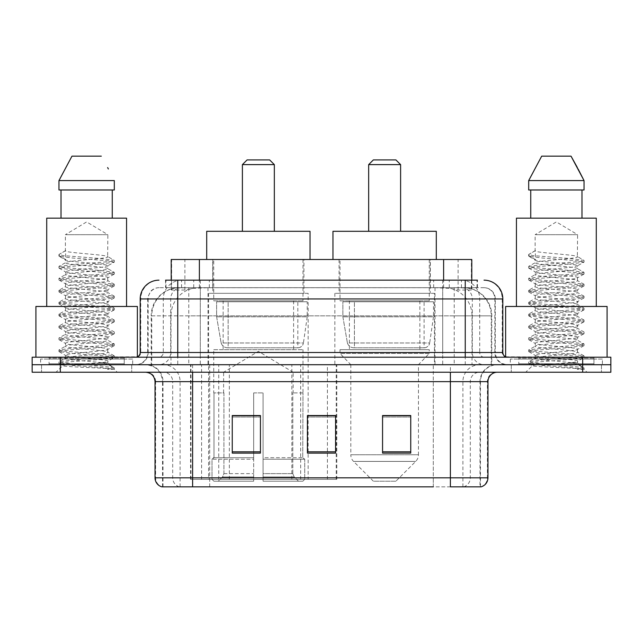 <?xml version="1.0" encoding="UTF-8"?>
<svg xmlns="http://www.w3.org/2000/svg" width="643" height="643" viewBox="0 0 643 643"><rect width="100%" height="100%" fill="white"/><g stroke="black" fill="none" stroke-linecap="round" stroke-linejoin="round"><path stroke-width="0.48" stroke-dasharray="3.21 2.41" d="M190.561 479.324L336.795 479.324L190.561 479.324L190.561 364.718L336.795 364.718L190.561 364.718M434.419 293.321L334.842 293.321L434.419 293.321L434.419 364.718L334.842 364.718L434.419 364.718M334.842 293.321L334.842 364.718M308.158 293.321L208.581 293.321L308.158 293.321L308.158 479.324L208.581 479.324L308.158 479.324M208.581 293.321L208.581 479.324M462.88 287.678L453.733 287.678L467.766 288.016C471.303 289.077 472.501 289.744 471.367 290.033L458.113 290.033L450.558 288.418L435.014 287.718L207.986 287.718L192.442 288.418L184.887 290.033L171.633 290.033L171.207 289.848L171.207 280.163L477.444 280.163L165.556 280.163L165.556 287.678L477.444 287.678L165.556 287.678M471.793 259.499L171.207 259.499M466.159 287.791A28.179 28.179 0 0 1 491.807 315.866L491.807 364.718L151.193 364.718L491.807 364.718M171.207 289.848C171.231 289.326 172.573 288.715 175.234 288.016L189.267 287.678L180.12 287.678M176.841 287.791A28.179 28.179 0 0 0 151.193 315.866L151.764 315.866L151.764 364.718M303.93 259.499L212.809 259.499L303.93 259.499L303.93 293.321L212.809 293.321L303.93 293.321M212.809 259.499L212.809 293.321M430.191 259.499L339.07 259.499L430.191 259.499L430.191 293.321L339.07 293.321L430.191 293.321M339.07 259.499L339.07 293.321M471.793 280.163L471.793 289.848L471.367 290.033L471.367 259.499M189.267 287.678L453.733 287.678M177.765 280.163L477.444 280.163L477.444 287.678M484.026 287.678L158.974 287.678L484.026 287.678A11.277 11.277 0 0 1 495.295 298.955L495.295 352.501L140.19 352.501M140.19 298.955L495.295 298.955L147.705 298.955L148.155 298.955L148.155 352.501L147.705 352.501A12.209 12.209 0 0 1 135.488 364.718L507.512 364.718L135.488 364.718M177.765 357.203L507.512 357.203L177.765 357.203M593.939 357.203L518.78 357.203L593.939 357.203L593.939 364.718L518.78 364.718L593.939 364.718L593.939 359.075L518.78 359.075L593.939 359.075M518.78 357.203L518.78 359.075M124.22 357.203L49.061 357.203L124.22 357.203L124.22 364.718L49.061 364.718L124.22 364.718L124.22 359.075L49.061 359.075L124.22 359.075M49.061 357.203L49.061 359.075M582.671 372.233L32.15 372.233L32.15 357.203L610.85 357.203L610.85 364.718L582.671 364.718L610.85 364.718L610.85 372.233L582.671 372.233L582.671 364.718L60.329 364.718L582.671 364.718L582.671 357.203M32.15 364.718L60.329 364.718L32.15 364.718M131.735 364.718L131.735 372.233L41.546 372.233L131.735 372.233L41.546 372.233L131.735 372.233L131.735 364.718L41.546 364.718L41.546 372.233L41.546 364.718L131.735 364.718M601.454 364.718L601.454 372.233L511.265 372.233L601.454 372.233L511.265 372.233L601.454 372.233L601.454 364.718L511.265 364.718L511.265 372.233L511.265 364.718L601.454 364.718M132.667 359.075L40.605 359.075L132.667 359.075L132.667 364.718L40.605 364.718L132.667 364.718M40.605 359.075L40.605 364.718M602.395 359.075L510.333 359.075L602.395 359.075L602.395 364.718L510.333 364.718L602.395 364.718M510.333 359.075L510.333 364.718M480 486.839L450.389 486.839L480.458 486.839L480 486.839L480 381.629L480.458 381.629A16.911 16.911 0 0 1 497.369 364.718L145.631 364.718L497.369 364.718M162.542 486.839L162.542 381.629L487.973 381.629M450.389 372.233L145.631 372.233L450.389 372.233M518.78 364.718L593.939 364.718L518.78 364.718M49.061 364.718L124.22 364.718L49.061 364.718M410.748 451.812L410.748 415.539L410.748 453.114L382.561 453.114L382.561 415.732L382.561 453.114L410.748 453.114L410.748 415.908L410.748 453.114L410.748 417.034L382.561 417.034L382.561 453.114L382.561 415.539L410.748 415.539L382.561 415.539L410.748 415.539L410.748 451.812L382.561 451.812M260.439 451.812L260.439 415.539L260.439 453.114L232.252 453.114L232.252 415.732L232.252 453.114L260.439 453.114L260.439 415.908L260.439 453.114L260.439 417.034L232.252 417.034L232.252 453.114L232.252 415.539L260.439 415.539L232.252 415.539L260.439 415.539L260.439 451.812L232.252 451.812M335.59 451.812L335.59 415.539L335.59 453.114L307.41 453.114L307.41 415.732L307.41 453.114L335.59 453.114L335.59 415.908L335.59 453.114L335.59 417.034L307.41 417.034L307.41 453.114L307.41 415.539L335.59 415.539L307.41 415.539L335.59 415.539L335.59 451.812L307.41 451.812M179.357 486.839A9.396 9.251 -90 0 1 172.694 477.821L172.694 381.629L209.706 381.629L209.706 486.839L433.294 486.839L433.294 477.821L155.598 477.821A9.396 9.251 -90 0 0 162.261 486.839L481.205 486.839M192.611 364.718L192.611 486.839L450.389 486.839L450.389 381.629L162.542 381.629C161.546 371.357 155.911 365.714 145.631 364.718M335.59 417.034L335.59 415.908L335.59 417.034L307.41 417.034L307.41 453.114L335.59 453.114L335.59 417.034M260.439 417.034L260.439 415.908L260.439 417.034L232.252 417.034L232.252 453.114L260.439 453.114L260.439 417.034M410.748 417.034L410.748 415.908L410.748 417.034L382.561 417.034L382.561 453.114L410.748 453.114L410.748 417.034M335.59 415.732L307.41 415.732M260.439 415.732L232.252 415.732M410.748 415.732L382.561 415.732M100.549 362.837C87.488 363.785 62.427 364.726 62.66 365.578C60.273 366.912 113.425 368.126 114.285 369.291L100.485 367.402L72.788 365.417L59.124 363.633L62.652 362.435L100.485 359.453L114.157 357.669L107.871 361.189L107.871 362.837L100.549 362.837C105.862 362.089 108.297 361.543 107.871 361.189C109.061 360.602 101.996 359.614 86.684 358.215C73.463 357.146 66.374 356.158 65.401 355.233C64.485 353.16 109.35 351.142 107.871 349.262C109.189 347.284 64.091 345.291 65.401 343.29C65.49 342.791 67.571 342.285 71.646 341.787L94.071 339.6C105.452 338.339 110.057 337.583 107.871 337.326C108.98 336.731 101.972 335.742 86.853 334.368C72.466 333.122 65.313 332.126 65.401 331.362C64.718 330.703 71.735 329.714 86.451 328.396C101.747 327.014 108.892 326.017 107.871 325.398C108.466 324.522 96.997 323.333 88.533 322.585C76.477 321.524 64.171 320.407 65.401 319.458C65.49 318.984 67.555 318.494 71.606 317.98L90.068 316.139C104.375 314.692 110.315 313.8 107.871 313.471L103.636 312.289L86.668 310.497C73.752 309.5 66.663 308.511 65.401 307.523C66.237 306.478 72.281 305.811 90.205 304.187C104.214 302.781 110.106 301.897 107.871 301.535L103.804 300.377L86.781 298.577C73.881 297.588 66.751 296.6 65.401 295.595C66.735 294.615 73.824 293.618 86.668 292.581C101.61 291.231 108.683 290.242 107.871 289.607C107.59 288.675 98.363 287.606 88.541 286.754C73.656 285.629 65.948 284.6 65.401 283.651C64.284 281.53 109.133 279.729 107.871 277.672C109.197 275.501 64.059 273.846 65.401 271.692L69.54 270.518L103.057 267.062L107.871 265.744L107.871 268.726C109.173 266.741 64.099 264.747 65.401 262.762C64.099 260.777 109.173 258.783 107.871 256.798C109.173 254.813 64.099 252.812 65.401 250.826L65.401 234.679L107.871 234.679L86.636 221.915L65.401 234.679L107.871 234.679L107.638 256.525L114.157 260.319L100.485 258.534L62.652 255.552L59.244 254.29L59.244 255.785L65.634 259.515L65.634 250.561L59.124 254.355M125.152 364.718L48.121 364.718L125.152 364.718A0.94 0.94 0 0 1 124.22 363.777L49.061 363.777L124.22 363.777L124.22 358.135A0.94 0.94 0 0 1 125.152 357.203L48.121 357.203L125.152 357.203M48.121 364.718A0.94 0.94 0 0 0 49.061 363.777L49.061 358.135A0.94 0.94 0 0 0 48.121 357.203M137.369 357.203L35.912 357.203L137.369 356.809M126.567 306.47L46.714 306.47L126.567 306.47M107.638 277.977L107.871 280.661C109.173 278.676 64.099 276.675 65.401 274.69C64.099 272.704 109.173 270.711 107.871 268.726L114.157 272.254L100.485 270.47L62.652 267.48L58.939 266.491L72.788 264.498L110.62 261.516L114.157 260.319M114.157 357.669L110.62 356.471L72.788 353.489L58.939 351.496L62.652 350.507L100.485 347.517L114.333 345.532L110.62 344.535L72.788 341.554L58.939 339.568L62.652 338.572L100.485 335.59L114.333 333.604L110.62 332.608L72.788 329.626L58.939 327.633L62.652 326.644L100.485 323.662L114.333 321.669L110.62 320.672L72.788 317.69L58.939 315.705L62.652 314.708L100.485 311.726L114.157 309.942L110.62 308.744L72.788 305.763L58.939 303.777L62.652 302.781L100.485 299.799L114.157 298.006L110.62 296.817L72.788 293.835L58.939 291.842L62.652 290.845L100.485 287.863L114.333 285.878L110.62 284.881L72.788 281.899L59.124 280.115L62.652 278.917L100.485 275.935L114.333 273.95L110.62 272.954L72.788 269.972L58.939 267.978L62.652 266.99L100.485 264.008L114.157 262.215L107.871 265.744C109.294 265.181 102.165 264.185 86.483 262.746L74.162 261.548C69.098 261.074 66.181 260.487 65.401 259.78L65.401 262.762L59.124 266.29M114.157 262.215L110.62 261.018L72.788 258.036L59.124 256.252L65.642 260.045L65.634 259.515M114.157 286.079L107.871 289.607L107.871 292.589C109.173 290.604 64.099 288.611 65.401 286.625C64.099 284.64 109.173 282.647 107.871 280.661L114.157 284.182L100.485 282.398L62.652 279.416L58.939 278.419L72.788 276.434L110.62 273.452L114.157 272.254M59.124 268.179L65.642 271.981L65.401 274.69L59.124 278.218M114.157 298.006L107.871 301.535L107.871 304.517C109.173 302.531 64.099 300.538 65.401 298.553C64.099 296.568 109.173 294.574 107.871 292.589L114.157 296.118L100.485 294.325L62.652 291.343L58.939 290.355L72.788 288.361L110.62 285.379L114.157 284.182M65.642 283.949L65.401 286.625L59.124 290.154M114.157 309.942L107.871 313.471L107.871 316.452C109.173 314.467 64.099 312.474 65.401 310.489C64.099 308.503 109.173 306.502 107.871 304.517L114.157 308.045L100.485 306.261L62.652 303.279L58.939 302.282L72.788 300.297L110.62 297.315L114.157 296.118M65.642 295.884L65.401 298.553L59.124 302.081M114.157 321.87L107.871 325.398L107.871 328.38C109.173 326.395 64.099 324.402 65.401 322.416C64.099 320.431 109.173 318.438 107.871 316.452L114.157 319.981L100.485 318.189L62.652 315.207L58.939 314.21L72.788 312.225L110.62 309.243L114.157 308.045M65.642 307.82L65.401 310.489L59.124 314.009M114.157 333.805L107.871 337.326L107.871 340.316C109.173 338.331 64.099 336.329 65.401 334.344C64.099 332.359 109.173 330.365 107.871 328.38L114.157 331.909L100.485 330.124L62.652 327.142L58.939 326.146L72.788 324.152L110.62 321.17L114.157 319.981M65.642 319.756L65.401 322.416L59.124 325.945M107.638 349.543L107.871 352.243C109.173 350.258 64.099 348.265 65.401 346.28C64.099 344.294 109.173 342.301 107.871 340.316L114.157 343.836L100.485 342.052L62.652 339.07L58.939 338.073L72.788 336.088L110.62 333.106L114.157 331.909M59.124 327.834L65.642 331.635L65.401 334.344L59.124 337.872M114.285 369.291L107.381 369.291C110.845 368.198 112.067 367.105 111.046 366.004L102.478 362.805C90.944 361.278 64.316 359.734 65.401 358.207C64.099 356.222 109.173 354.229 107.871 352.243L114.157 355.772L100.485 353.98L62.652 350.998L58.939 350.009L72.788 348.016L110.62 345.034L114.157 343.836M59.124 339.769L65.642 343.563L65.401 346.28L59.124 349.808M103.065 362.853L107.871 362.837L111.046 366.004M65.642 355.523L65.401 358.207L59.124 361.736L72.788 359.951L110.62 356.969L114.157 355.772M107.381 369.291L114.333 367.9L114.333 369.291L117.267 372.233L56.005 372.233L117.267 372.233M59.124 363.633L62.725 365.722L56.005 372.233M61.021 189.974L114.309 189.974L112.26 189.974L114.309 189.974L114.309 180.587L58.963 180.587L58.963 189.974L61.021 189.974L61.021 218.162L112.26 218.162L61.021 218.162M71.968 156.161L101.305 156.161M107.63 167.566L108.378 168.98M65.401 250.826L59.244 254.29M46.714 218.162L126.567 218.162M35.912 306.47L137.369 306.47M114.333 367.9L100.485 365.915L62.652 362.933L59.124 361.736M59.124 256.252L59.244 255.785M242.395 231.311L274.336 231.311L242.395 231.311M223.611 392.897L223.611 372.233L293.128 372.233L258.365 351.343L223.611 372.233L293.128 372.233L293.128 392.897M292.806 473.626L292.806 392.897L292.806 473.626L294.197 476.945L298.489 481.205L263.067 481.205L302.837 481.205L263.067 481.205L263.067 479.324L304.726 479.324L263.067 479.324L263.067 459.223L304.726 459.223L263.067 459.223L263.067 457.72L303.215 457.72L263.067 457.72L263.067 481.205L302.837 481.205L304.726 479.324L304.726 459.223L302.749 457.72L302.99 392.897L302.749 457.72L304.726 459.223L304.726 479.324L302.837 481.205L298.489 481.205L294.197 476.945L292.806 473.626L263.067 473.626L263.067 481.205L263.067 392.897L263.067 473.626L292.806 473.626M253.672 392.897L263.067 392.897L253.672 392.897L253.672 457.72L213.99 457.72L253.672 457.72L253.672 392.897L253.672 473.626L253.672 392.897L263.067 392.897L263.067 457.72L263.067 392.897L253.672 392.897M223.925 392.897L223.925 473.626L222.542 476.945L218.25 481.205L253.672 481.205L253.672 473.626L253.672 481.205L213.902 481.205L253.672 481.205L253.672 479.324L253.672 481.205L213.902 481.205L212.013 479.324L253.672 479.324L212.013 479.324L212.013 459.223L253.672 459.223L253.672 479.324L253.672 459.223L212.013 459.223L213.524 457.72L253.672 457.72L253.672 459.223L253.672 457.72L213.524 457.72L213.99 457.72L213.99 392.897L213.99 457.72L212.013 459.223L212.013 479.324L213.902 481.205L218.25 481.205L222.542 476.945L223.925 473.626L223.925 392.897L213.749 392.897L223.925 392.897M213.749 349.679L302.99 349.679L213.749 349.679L213.749 392.897M302.99 349.679L302.99 392.897M223.137 300.836L293.602 300.836L223.137 300.836L223.137 349.679L293.602 349.679L223.137 349.679M293.602 300.836L293.602 349.679M213.749 259.499L302.99 259.499L213.749 259.499L213.749 300.836L302.99 300.836L213.749 300.836M302.99 259.499L302.99 300.836M310.039 259.499L206.7 259.499L310.039 259.499M206.7 231.311L310.039 231.311M302.749 392.897L292.806 392.897L302.749 392.897M242.395 164.616L274.336 164.616M247.097 159.914L269.642 159.914M297.838 347.807L297.83 347.807A5.634 5.634 90 0 0 303.416 342.976L221.144 342.976C222.261 346.207 224.592 347.815 228.136 347.807L228.144 301.768L228.144 347.807C224.608 347.823 222.277 346.215 221.144 342.976L216.619 316.806L216.619 301.768L307.217 301.768L307.217 316.806L216.619 316.806L221.144 342.976L303.416 342.976C302.652 347.574 297.516 348.112 297.838 347.807L228.136 347.807L297.838 347.807L297.83 301.768L228.144 301.768L297.83 301.768M307.217 301.768L216.619 301.768L228.144 301.768L216.619 301.768L216.619 316.806L307.217 316.806L303.416 342.976M368.664 231.311L400.605 231.311L368.664 231.311M395.903 481.205L373.358 481.205L353.562 461.409L415.7 461.409L353.562 461.409A9.396 9.396 0 0 1 350.813 454.77L418.448 454.77A9.396 9.396 0 0 1 415.7 461.409L395.903 481.205L373.358 481.205M418.448 364.718L350.813 364.718L350.813 454.77L418.448 454.77L418.448 364.718L429.251 353.441L340.01 353.441L429.251 353.441L429.251 349.679L340.01 349.679L340.01 353.441L350.813 364.718L418.448 364.718M349.398 300.836L419.863 300.836L349.398 300.836L349.398 349.679L419.863 349.679L349.398 349.679M419.863 300.836L419.863 349.679M340.01 259.499L429.251 259.499L340.01 259.499L340.01 300.836L429.251 300.836L340.01 300.836M429.251 259.499L429.251 300.836M436.3 259.499L332.961 259.499L436.3 259.499M332.961 231.311L436.3 231.311M340.01 349.679L429.251 349.679M368.664 164.616L400.605 164.616M373.358 159.914L395.903 159.914M424.099 347.807L424.091 347.807A5.634 5.634 90 0 0 429.677 342.976L347.405 342.976C348.522 346.207 350.861 347.815 354.406 347.807L354.406 301.768L354.406 347.807C350.869 347.823 348.538 346.215 347.405 342.976L342.88 316.806L342.88 301.768L433.478 301.768L433.478 316.806L342.88 316.806L347.405 342.976L429.677 342.976C428.913 347.574 423.777 348.112 424.099 347.807L354.406 347.807L424.099 347.807L424.091 301.768L354.406 301.768L424.091 301.768M433.478 301.768L342.88 301.768L354.406 301.768L342.88 301.768L342.88 316.806L433.478 316.806L429.677 342.976M570.277 362.837C557.216 363.785 532.155 364.726 532.388 365.578C530.001 366.912 583.153 368.126 584.013 369.291L570.212 367.402L542.515 365.417L528.843 363.633L532.38 362.435L570.212 359.453L583.876 357.669L577.599 361.189L577.599 362.837L570.277 362.837C575.581 362.089 578.025 361.543 577.599 361.189C578.788 360.602 571.723 359.614 556.404 358.215C543.19 357.146 536.093 356.158 535.129 355.233C534.212 353.16 579.07 351.142 577.599 349.262C578.909 347.284 533.811 345.291 535.129 343.29C535.209 342.791 537.299 342.285 541.374 341.787L563.79 339.6C575.18 338.339 579.785 337.583 577.599 337.326C578.708 336.731 571.699 335.742 556.581 334.368C542.194 333.122 535.04 332.126 535.129 331.362C534.446 330.703 541.462 329.714 556.179 328.396C571.474 327.014 578.612 326.017 577.599 325.398C578.186 324.522 566.716 323.333 558.261 322.585C546.196 321.524 533.891 320.407 535.129 319.458C535.209 318.984 537.275 318.494 541.326 317.98L559.788 316.139C574.103 314.692 580.034 313.8 577.599 313.471L573.355 312.289L556.396 310.497C543.48 309.5 536.383 308.511 535.129 307.523C535.965 306.478 542.009 305.811 559.932 304.187C573.942 302.781 579.833 301.897 577.599 301.535L573.532 300.377L556.5 298.577C543.608 297.588 536.479 296.6 535.129 295.595C536.463 294.615 543.552 293.618 556.388 292.581C571.338 291.231 578.403 290.242 577.599 289.607C577.31 288.675 568.09 287.606 558.261 286.754C543.383 285.629 535.667 284.6 535.129 283.651C534.011 281.53 578.861 279.729 577.599 277.672C578.925 275.501 533.778 273.846 535.129 271.692L539.268 270.518L572.776 267.062L577.599 265.744L577.599 268.726C578.901 266.741 533.827 264.747 535.129 262.762C533.827 260.777 578.901 258.783 577.599 256.798C578.901 254.813 533.827 252.812 535.129 250.826L535.129 234.679L577.599 234.679L556.364 221.915L535.129 234.679L577.599 234.679L577.358 256.525L583.876 260.319L570.212 258.534L532.38 255.552L528.972 254.29L528.972 255.785L535.362 259.515L535.362 250.561L528.843 254.355M594.879 364.718L517.848 364.718L594.879 364.718A0.94 0.94 0 0 1 593.939 363.777L518.78 363.777L593.939 363.777L593.939 358.135A0.94 0.94 0 0 1 594.879 357.203L517.848 357.203L594.879 357.203M517.848 364.718A0.94 0.94 0 0 0 518.78 363.777L518.78 358.135A0.94 0.94 0 0 0 517.848 357.203M505.631 356.809L607.088 357.203L505.631 357.203M596.286 306.47L516.433 306.47L596.286 306.47M577.358 277.977L577.599 280.661C578.901 278.676 533.827 276.675 535.129 274.69C533.827 272.704 578.901 270.711 577.599 268.726L583.876 272.254L570.212 270.47L532.38 267.48L528.667 266.491L542.515 264.498L580.348 261.516L583.876 260.319M583.876 357.669L580.348 356.471L542.515 353.489L528.667 351.496L532.38 350.507L570.212 347.517L584.061 345.532L580.348 344.535L542.515 341.554L528.667 339.568L532.38 338.572L570.212 335.59L584.061 333.604L580.348 332.608L542.515 329.626L528.667 327.633L532.38 326.644L570.212 323.662L584.061 321.669L580.348 320.672L542.515 317.69L528.667 315.705L532.38 314.708L570.212 311.726L583.876 309.942L580.348 308.744L542.515 305.763L528.667 303.777L532.38 302.781L570.212 299.799L583.876 298.006L580.348 296.817L542.515 293.835L528.667 291.842L532.38 290.845L570.212 287.863L584.061 285.878L580.348 284.881L542.515 281.899L528.843 280.115L532.38 278.917L570.212 275.935L584.061 273.95L580.348 272.954L542.515 269.972L528.667 267.978L532.38 266.99L570.212 264.008L583.876 262.215L577.599 265.744C579.013 265.181 571.884 264.185 556.211 262.746L543.89 261.548C538.826 261.074 535.9 260.487 535.129 259.78L535.129 262.762L528.843 266.29M583.876 262.215L580.348 261.018L542.515 258.036L528.843 256.252L535.362 260.045L535.362 259.515M583.876 286.079L577.599 289.607L577.599 292.589C578.901 290.604 533.827 288.611 535.129 286.625C533.827 284.64 578.901 282.647 577.599 280.661L583.876 284.182L570.212 282.398L532.38 279.416L528.667 278.419L542.515 276.434L580.348 273.452L583.876 272.254M528.843 268.179L535.362 271.981L535.129 274.69L528.843 278.218M583.876 298.006L577.599 301.535L577.599 304.517C578.901 302.531 533.827 300.538 535.129 298.553C533.827 296.568 578.901 294.574 577.599 292.589L583.876 296.118L570.212 294.325L532.38 291.343L528.667 290.355L542.515 288.361L580.348 285.379L583.876 284.182M535.362 283.949L535.129 286.625L528.843 290.154M583.876 309.942L577.599 313.471L577.599 316.452C578.901 314.467 533.827 312.474 535.129 310.489C533.827 308.503 578.901 306.502 577.599 304.517L583.876 308.045L570.212 306.261L532.38 303.279L528.667 302.282L542.515 300.297L580.348 297.315L583.876 296.118M535.362 295.884L535.129 298.553L528.843 302.081M583.876 321.87L577.599 325.398L577.599 328.38C578.901 326.395 533.827 324.402 535.129 322.416C533.827 320.431 578.901 318.438 577.599 316.452L583.876 319.981L570.212 318.189L532.38 315.207L528.667 314.21L542.515 312.225L580.348 309.243L583.876 308.045M535.362 307.82L535.129 310.489L528.843 314.009M583.876 333.805L577.599 337.326L577.599 340.316C578.901 338.331 533.827 336.329 535.129 334.344C533.827 332.359 578.901 330.365 577.599 328.38L583.876 331.909L570.212 330.124L532.38 327.142L528.667 326.146L542.515 324.152L580.348 321.17L583.876 319.981M535.362 319.756L535.129 322.416L528.843 325.945M577.366 349.543L577.599 352.243C578.901 350.258 533.827 348.265 535.129 346.28C533.827 344.294 578.901 342.301 577.599 340.316L583.876 343.836L570.212 342.052L532.38 339.07L528.667 338.073L542.515 336.088L580.348 333.106L583.876 331.909M528.843 327.834L535.362 331.635L535.129 334.344L528.843 337.872M584.013 369.291L577.101 369.291C580.573 368.198 581.786 367.105 580.766 366.004L572.198 362.805C560.672 361.278 534.036 359.734 535.129 358.207C533.827 356.222 578.901 354.229 577.599 352.243L583.876 355.772L570.212 353.98L532.38 350.998L528.667 350.009L542.515 348.016L580.348 345.034L583.876 343.836M528.843 339.769L535.362 343.563L535.129 346.28L528.843 349.808M572.784 362.853L577.599 362.837L580.766 366.004M535.362 355.523L535.129 358.207L528.843 361.736L542.515 359.951L580.348 356.969L583.876 355.772M577.101 369.291L584.061 367.9L584.061 369.291L586.995 372.233L525.733 372.233L586.995 372.233M528.843 363.633L532.444 365.722L525.733 372.233M530.74 189.974L581.979 189.974L581.979 218.162L530.74 218.162L581.979 218.162L530.74 218.162L530.74 189.974L528.691 189.974L584.037 189.974L528.691 189.974L528.691 180.587L584.037 180.587M541.695 156.161L571.032 156.161M577.358 167.566L578.097 168.98M535.129 250.826L528.972 254.29M530.74 218.162L581.979 218.162M516.433 218.162L596.286 218.162M505.631 306.47L607.088 306.47M581.979 189.974L584.037 189.974M584.061 367.9L570.212 365.915L532.38 362.933L528.843 361.736M528.843 256.252L528.972 255.785M190.987 479.324L190.987 364.718M171.633 290.033L171.633 259.499M175.234 288.016A28.179 27.753 -90 0 0 151.764 315.866L491.807 315.866L454.223 315.866L454.223 364.718M491.236 364.718L491.236 315.866A28.179 27.753 90 0 0 467.766 288.016M188.777 287.678L188.777 315.866L151.193 315.866L151.193 364.718M435.014 287.718L435.014 364.718M450.558 288.418A28.179 27.753 90 0 1 472.018 315.866L472.018 364.718M207.986 287.718L207.986 364.718M192.442 288.418A28.179 27.753 -90 0 0 170.982 315.866L170.982 364.718M454.223 287.678L454.223 315.866L188.777 315.866L188.777 364.718M199.386 287.743L199.386 280.163M184.887 290.033L184.887 259.499M212.64 287.743L212.64 259.499M430.36 287.743L430.36 259.499M458.113 290.033L458.113 259.499M443.614 287.743L443.614 280.163M229.342 479.324L229.342 364.718M201.589 479.324L201.589 364.718M291.842 479.324L291.842 364.718M300.675 479.324L300.675 364.718M336.233 479.324L336.233 364.718M327.408 479.324L327.408 415.732M327.408 415.539L327.408 364.718M218.741 479.324L218.741 364.718M193.736 287.678L193.736 280.163M158.974 287.678C155.783 287.734 153.058 288.892 150.816 291.175L147.882 296.929L147.705 298.955L147.705 352.501L465.235 352.501L465.235 287.678M200.294 280.163L200.294 352.501L148.155 352.501A12.209 12.024 90 0 1 136.131 364.718M465.235 364.718L465.235 352.501L495.295 352.501C496.018 359.919 500.093 363.994 507.512 364.718M442.705 280.163L442.705 298.955L502.81 298.955M502.81 352.501L502.239 352.501L502.239 298.955A18.792 18.502 90 0 0 483.737 280.163M60.329 357.203L60.329 372.233M181.792 280.163A18.792 18.502 -90 0 0 163.282 298.955L163.282 352.501A4.694 4.63 90 0 1 158.66 357.203M159.263 280.163A18.792 18.502 -90 0 0 140.761 298.955L140.761 352.501A4.694 4.63 90 0 1 136.131 357.203M461.208 280.163A18.792 18.502 90 0 1 479.718 298.955L479.718 352.501L442.705 352.501L442.705 357.203M506.869 357.203A4.694 4.63 -90 0 1 502.239 352.501L479.718 352.501A4.694 4.63 -90 0 0 484.34 357.203M159.263 287.678A11.277 11.1 -90 0 0 148.155 298.955L442.705 298.955L442.705 352.501L200.294 352.501L200.294 357.203M200.294 287.678L200.294 364.718M181.792 287.678A11.277 11.1 -90 0 0 170.684 298.955L170.684 352.501A12.209 12.024 90 0 1 158.66 364.718M177.765 287.678L177.765 364.718M483.737 287.678A11.277 11.1 90 0 1 494.845 298.955L494.845 352.501A12.209 12.024 -90 0 0 506.869 364.718M461.208 287.678A11.277 11.1 90 0 1 472.316 298.955L472.316 352.501A12.209 12.024 -90 0 0 484.34 364.718M442.705 287.678L442.705 364.718M165.982 287.678L165.982 280.163M181.559 287.678L181.559 280.163M209.313 287.678L209.313 280.163M433.687 287.678L433.687 280.163M461.441 287.678L461.441 280.163M477.018 287.678L477.018 280.163M449.264 287.678L449.264 280.163M463.643 486.839A9.396 9.251 90 0 0 470.306 477.821L433.294 477.821L433.294 381.629L480 381.629A16.911 16.654 -90 0 1 496.653 364.718M155.027 381.629L155.598 381.629L155.598 477.821L155.027 477.821M480.739 486.839A9.396 9.251 90 0 0 487.402 477.821L470.306 477.821L470.306 381.629A9.396 9.251 -90 0 1 479.557 372.233M487.973 477.821L487.402 477.821L487.402 381.629A9.396 9.251 -90 0 1 496.653 372.233M146.347 372.233A9.396 9.251 90 0 1 155.598 381.629L172.694 381.629A9.396 9.251 90 0 0 163.443 372.233M209.706 486.839L209.706 372.233M433.294 486.839L433.294 372.233M462.904 486.839L462.904 381.629A16.911 16.654 -90 0 1 479.557 364.718M480.458 486.839L480.458 381.629L450.389 381.629L450.389 364.718M163 486.839L163 381.629A16.911 16.654 90 0 0 146.347 364.718M180.096 486.839L180.096 381.629A16.911 16.654 90 0 0 163.443 364.718M209.706 364.718L209.706 381.629L433.294 381.629L433.294 364.718M124.22 358.135L49.061 358.135L124.22 358.135M223.925 473.626L253.672 473.626L223.925 473.626M294.197 476.945L263.067 476.945L294.197 476.945M222.542 476.945L253.672 476.945L222.542 476.945M593.939 358.135L518.78 358.135L593.939 358.135M336.795 479.324L336.795 364.718M58.939 361.937L58.939 363.432M114.333 355.973L114.333 357.46M58.939 350.009L58.939 351.496M114.333 344.037L114.333 345.532M58.939 338.073L58.939 339.568M114.333 332.109L114.333 333.604M58.939 326.146L58.939 327.633M114.333 320.182L114.333 321.669M58.939 314.21L58.939 315.705M114.333 308.246L114.333 309.741M58.939 302.282L58.939 303.777M114.333 296.319L114.333 297.805M58.939 290.355L58.939 291.842M114.333 284.383L114.333 285.878M58.939 278.419L58.939 279.914M114.333 272.455L114.333 273.95M58.939 266.491L58.939 267.978M114.333 260.528L114.333 262.014M58.939 254.556L58.939 256.051M59.124 351.697L65.642 355.491M114.157 345.733L107.638 349.527M59.124 315.906L65.642 319.7M59.124 303.978L65.642 307.772M59.124 292.043L65.642 295.836M59.124 280.115L65.642 283.909M114.157 274.151L107.638 277.945M110.274 365.441L114.157 367.7M528.667 361.937L528.667 363.432M584.061 355.973L584.061 357.46M528.667 350.009L528.667 351.496M584.061 344.037L584.061 345.532M528.667 338.073L528.667 339.568M584.061 332.109L584.061 333.604M528.667 326.146L528.667 327.633M584.061 320.182L584.061 321.669M528.667 314.21L528.667 315.705M584.061 308.246L584.061 309.741M528.667 302.282L528.667 303.777M584.061 296.319L584.061 297.805M528.667 290.355L528.667 291.842M584.061 284.383L584.061 285.878M528.667 278.419L528.667 279.914M584.061 272.455L584.061 273.95M528.667 266.491L528.667 267.978M584.061 260.528L584.061 262.014M528.667 254.556L528.667 256.051M528.843 351.697L535.362 355.491M583.876 345.733L577.358 349.527M528.843 315.906L535.362 319.7M528.843 303.978L535.362 307.772M528.843 292.043L535.362 295.836M528.843 280.115L535.362 283.909M583.876 274.151L577.358 277.945M579.994 365.441L583.876 367.7"/><path stroke-width="0.96" d="M165.556 280.163L177.765 280.163L165.556 280.163L171.207 280.163L171.207 259.499L471.793 259.499L471.793 280.163M158.974 280.163A18.792 18.792 0 0 0 140.19 298.955L140.19 352.501A4.694 4.694 0 0 1 135.488 357.203M484.026 280.163A18.792 18.792 0 0 1 502.81 298.955L177.765 298.955L177.765 280.163L477.444 280.163M502.81 298.955L502.81 352.501C503.091 355.354 504.659 356.921 507.512 357.203M60.329 357.203L32.15 357.203L32.15 364.718L60.329 364.718L32.15 364.718L32.15 372.233L60.329 372.233L60.329 364.718L582.671 364.718L60.329 364.718L60.329 357.203L582.671 357.203L582.671 364.718L610.85 364.718L582.671 364.718L582.671 372.233L60.329 372.233M582.671 372.233L610.85 372.233L610.85 357.203L582.671 357.203M209.706 486.839L162.261 486.839M487.973 477.821C487.707 482.322 485.457 485.328 481.205 486.839L450.389 486.839L450.389 477.821L487.973 477.821L487.973 381.629A9.396 9.396 0 0 1 497.369 372.233M161.795 486.839A9.396 9.396 0 0 1 155.027 477.821L155.027 381.629C154.473 375.922 151.338 372.787 145.631 372.233M410.748 453.114L410.748 415.539L382.561 415.539L382.561 453.114L410.748 453.114M260.439 453.114L260.439 415.539L232.252 415.539L232.252 453.114L260.439 453.114M335.59 453.114L335.59 415.539L307.41 415.539L307.41 453.114L335.59 453.114M433.294 486.839L192.611 486.839L192.611 477.821L450.389 477.821L450.389 381.629L155.027 381.629M335.59 415.732L307.41 415.732M260.439 415.732L232.252 415.732M410.748 415.732L382.561 415.732M137.369 356.809L137.369 306.47L35.912 306.47L35.912 357.203M126.567 306.47L126.567 218.162L46.714 218.162L46.714 306.47M112.26 189.974L112.26 218.162L112.26 189.974M58.963 180.587L71.968 156.161L58.963 180.587L58.963 189.974L114.309 189.974L114.309 180.587L58.963 180.587M108.378 168.98L107.63 167.566M61.021 189.974L61.021 218.162M101.305 156.161L71.968 156.161M242.395 164.616L274.336 164.616L269.642 159.914L247.097 159.914L242.395 164.616L242.395 231.311M274.336 164.616L274.336 231.311M310.039 259.499L310.039 231.311L206.7 231.311L206.7 259.499M368.664 164.616L400.605 164.616L395.903 159.914L373.358 159.914L368.664 164.616L368.664 231.311M400.605 164.616L400.605 231.311M436.3 259.499L436.3 231.311L332.961 231.311L332.961 259.499M607.088 357.203L607.088 306.47L505.631 306.47L505.631 356.809M596.286 306.47L596.286 218.162L516.433 218.162L516.433 306.47M578.097 168.98L584.037 180.587L528.691 180.587L541.695 156.161L528.691 180.587L528.691 189.974L584.037 189.974L584.037 180.587L584.037 189.974M584.037 180.587L571.032 156.161L577.358 167.566M530.74 189.974L530.74 218.162M581.979 218.162L581.979 189.974M571.032 156.161L541.695 156.161M199.386 280.163L199.386 259.499M443.614 280.163L443.614 259.499M177.765 357.203L177.765 298.955L140.19 298.955M140.19 352.501L502.81 352.501M465.235 280.163L465.235 357.203M450.389 372.233L450.389 381.629L487.973 381.629M155.027 477.821L192.611 477.821L192.611 372.233M335.59 451.812L307.41 451.812M260.439 451.812L232.252 451.812M410.748 451.812L382.561 451.812"/></g></svg>
